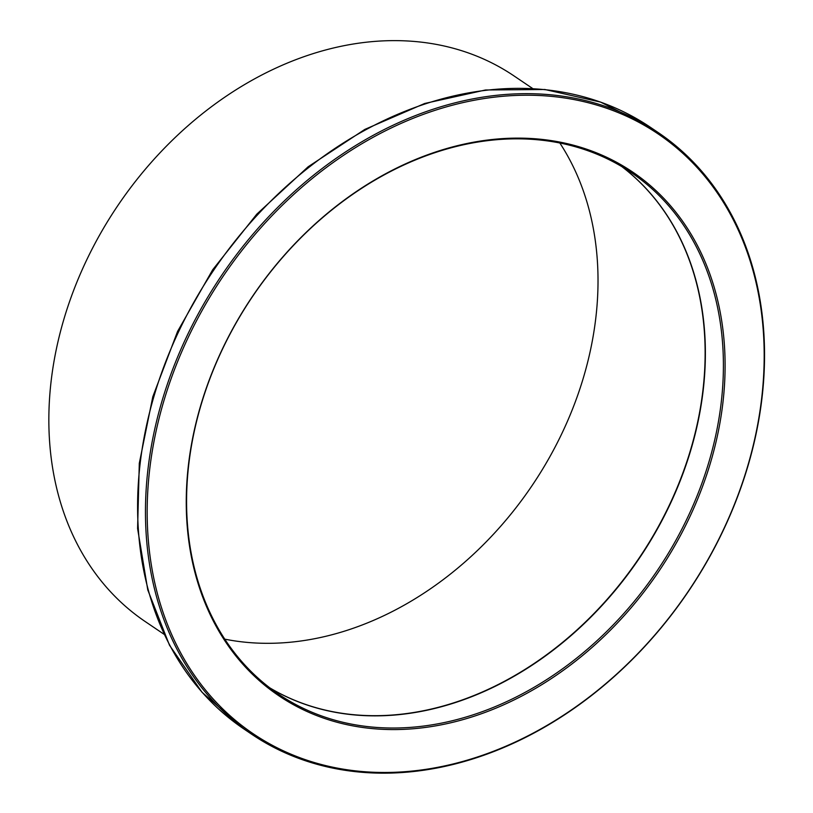 <?xml version="1.0" encoding="UTF-8"?>
<svg xmlns="http://www.w3.org/2000/svg" width="813" height="813" viewBox="0 0 813 813"><rect width="100%" height="100%" fill="white"/><g stroke="black" fill="none" stroke-linecap="round" stroke-linejoin="round"><path stroke-width="1.22" d="M559.852 143.017A314.814 244.388 -56 0 1 532.119 485.524A314.814 244.388 -56 0 1 224.744 639.15M164.033 634.272L145.293 621.61A329.295 255.617 -56 0 1 80.66 273.178A329.295 255.617 -56 0 1 397.903 40.65A329.295 255.617 -56 0 1 513.918 75.863L532.657 88.515M621.894 166.645A314.814 244.388 -56 0 1 639.242 557.881A314.814 244.388 -56 0 1 269.825 687.869M312.243 761.903A361.856 280.902 124 0 0 763.935 342.415A361.856 280.902 124 0 0 290.698 197.254A361.856 280.902 124 0 0 312.243 761.903M330.403 720.348A316.023 245.323 124 0 0 724.881 354.001A316.023 245.323 124 0 0 311.592 227.223A316.023 245.323 124 0 0 330.403 720.348M311.135 762.574A363.065 281.837 124 0 0 710.572 555.177A363.065 281.837 124 0 0 658.215 132.57A363.065 281.837 124 0 0 221.441 275.678A363.065 281.837 124 0 0 251.776 734.291A363.065 281.837 124 0 0 311.135 762.574M622.026 166.726A314.814 244.388 -56 0 1 639.485 558.053A314.814 244.388 -56 0 1 269.946 687.971M579.74 148.027A314.814 244.388 124 0 0 233.382 327.863A314.814 244.388 124 0 0 278.778 694.312A314.814 244.388 124 0 0 330.251 718.834A314.814 244.388 124 0 0 676.609 538.999A314.814 244.388 124 0 0 631.203 172.549A314.814 244.388 124 0 0 579.74 148.027M658.215 132.57L650.349 127.255A363.065 281.837 124 0 0 213.575 270.363A363.065 281.837 124 0 0 243.91 728.976L251.776 734.291M650.349 127.255L600.553 102.082L544.873 89.501L485.493 89.989L424.711 103.475L364.834 129.409L308.127 166.787L256.766 214.185L212.691 269.753L177.59 331.389L152.803 396.744L139.297 463.298L137.59 528.541L147.783 589.964L169.5 645.227L201.959 692.188L243.91 728.976"/></g></svg>
